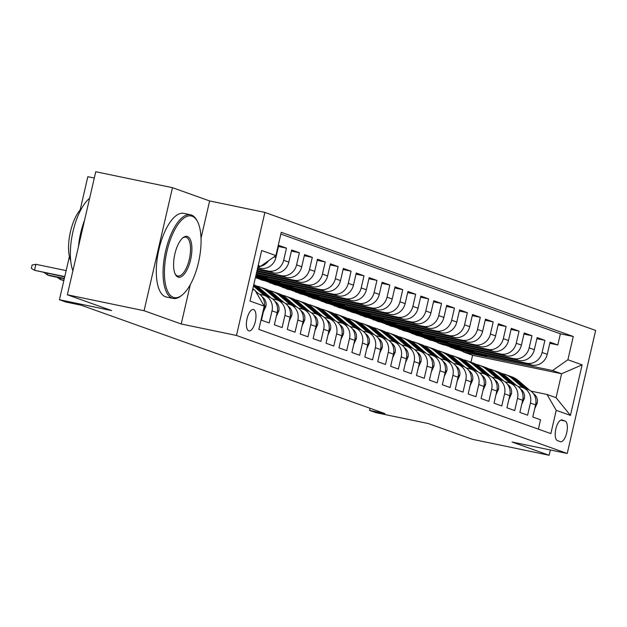 <?xml version="1.0" encoding="UTF-8"?>
<svg xmlns="http://www.w3.org/2000/svg" width="627" height="627" viewBox="0 0 627 627"><rect width="100%" height="100%" fill="white"/><g stroke="black" fill="none" stroke-linecap="round" stroke-linejoin="round"><path stroke-width="0.94" d="M248.723 330.837A10.933 4.358 101.7 0 0 248.95 330.907A10.933 4.358 101.7 0 0 255.377 321.377A10.933 4.358 101.7 0 0 253.637 309.558A10.933 4.358 101.7 0 0 253.402 309.487A10.933 4.358 101.7 0 0 246.975 319.018A10.933 4.358 101.7 0 0 248.723 330.837M94.301 178.029L87.827 176.689L80.138 209.99M172.48 187.685L95.751 171.735L67.348 294.784L144.077 310.726L181.219 323.987L236.465 335.461L264.876 212.42L209.63 200.938L172.48 187.685L144.077 310.726M236.465 335.461L567.239 453.486L595.65 330.445L264.876 212.42M567.239 453.486L512 442.011L549.142 455.265L550.365 449.982M549.142 455.265L472.413 439.315L428.163 423.523L375.988 412.684L369.522 410.379L384.868 413.569L81.228 305.224L65.882 302.034L59.424 299.73L111.598 310.577L67.348 294.784M263.81 307.904L264.249 308.061L261.443 320.201L269.195 322.968L272 310.827L277.165 312.669A13.669 12.516 -70.4 0 0 269.485 297.245L264.32 295.403A13.669 12.516 109.6 0 1 272 310.827M277.165 312.669L274.367 324.81L282.119 327.576L284.917 315.436L290.089 317.286A13.669 12.516 -70.4 0 0 282.409 301.853L277.236 300.012A13.669 12.516 109.6 0 1 284.917 315.436M290.089 317.286L287.284 329.418L295.035 332.185L297.841 320.052L303.006 321.894A13.669 12.516 -70.4 0 0 295.325 306.47L290.16 304.62A13.669 12.516 109.6 0 1 297.841 320.052M303.006 321.894L300.208 334.034L307.959 336.801L310.765 324.661L315.93 326.502A13.669 12.516 -70.4 0 0 308.249 311.078L303.076 309.236A13.669 12.516 109.6 0 1 310.765 324.661M315.93 326.502L313.132 338.643L320.883 341.409L323.681 329.269L328.854 331.111A13.669 12.516 -70.4 0 0 321.165 315.687L316 313.845A13.669 12.516 109.6 0 1 323.681 329.269M328.854 331.111L326.048 343.251L333.799 346.018L336.605 333.877L341.77 335.727A13.669 12.516 -70.4 0 0 334.089 320.295L328.924 318.453A13.669 12.516 109.6 0 1 336.605 333.877M341.77 335.727L338.972 347.86L346.723 350.626L349.521 338.494L354.694 340.336A13.669 12.516 -70.4 0 0 347.013 324.911L341.84 323.062A13.669 12.516 109.6 0 1 349.521 338.494M354.694 340.336L351.888 352.476L359.647 355.243L362.445 343.102L367.618 344.944A13.669 12.516 -70.4 0 0 359.929 329.52L354.764 327.678A13.669 12.516 109.6 0 1 362.445 343.102M367.618 344.944L364.812 357.084L372.563 359.851L375.369 347.711L380.534 349.552A13.669 12.516 -70.4 0 0 372.853 334.128L367.681 332.286A13.669 12.516 109.6 0 1 375.369 347.711M380.534 349.552L377.736 361.693L385.487 364.459L388.285 352.319L393.458 354.169A13.669 12.516 -70.4 0 0 385.77 338.737L380.605 336.895A13.669 12.516 109.6 0 1 388.285 352.319M393.458 354.169L390.652 366.301L398.404 369.068L401.209 356.935L406.374 358.777A13.669 12.516 -70.4 0 0 398.694 343.353L393.529 341.503A13.669 12.516 109.6 0 1 401.209 356.935M406.374 358.777L403.576 370.918L411.328 373.684L414.133 361.544L419.298 363.386A13.669 12.516 -70.4 0 0 411.618 347.961L406.445 346.12A13.669 12.516 109.6 0 1 414.133 361.544M419.298 363.386L416.493 375.526L424.252 378.293L427.05 366.152L432.222 367.994A13.669 12.516 -70.4 0 0 424.534 352.57L419.369 350.728A13.669 12.516 109.6 0 1 427.05 366.152M432.222 367.994L429.417 380.134L437.168 382.901L439.974 370.761L445.139 372.61A13.669 12.516 -70.4 0 0 437.458 357.178L432.285 355.337A13.669 12.516 109.6 0 1 439.974 370.761M445.139 372.61L442.341 384.743L450.092 387.51L452.89 375.369L458.063 377.219A13.669 12.516 -70.4 0 0 450.382 361.795L445.209 359.945A13.669 12.516 109.6 0 1 452.89 375.369M458.063 377.219L455.257 389.359L463.008 392.118L465.814 379.986L470.979 381.827A13.669 12.516 -70.4 0 0 463.298 366.403L458.133 364.561A13.669 12.516 109.6 0 1 465.814 379.986M470.979 381.827L468.181 393.968L475.932 396.734L478.738 384.594L483.903 386.436A13.669 12.516 -70.4 0 0 476.222 371.012L471.049 369.17A13.669 12.516 109.6 0 1 478.738 384.594M483.903 386.436L481.097 398.576L488.856 401.343L491.654 389.202L496.827 391.052A13.669 12.516 -70.4 0 0 489.138 375.62L483.973 373.778A13.669 12.516 109.6 0 1 491.654 389.202M496.827 391.052L494.021 403.185L501.772 405.951L504.578 393.811L509.743 395.661A13.669 12.516 -70.4 0 0 502.062 380.236L496.897 378.387A13.669 12.516 109.6 0 1 504.578 393.811M509.743 395.661L506.945 407.793L514.696 410.56L517.494 398.427L522.667 400.269A13.669 12.516 -70.4 0 0 514.986 384.845L509.814 382.995A13.669 12.516 109.6 0 1 517.494 398.427M522.667 400.269L519.861 412.409L527.613 415.176L530.418 403.036A13.669 12.516 -70.4 0 0 522.738 387.611A13.669 12.516 -70.4 0 0 521.209 387.18L518.098 386.538M473.902 351.104L473.722 351.872L450.703 347.084L455.798 349.263L531.908 365.079A13.669 12.516 -70.4 0 0 547.253 354.333L550.059 342.193L557.811 344.96L549.808 343.298M450.625 347.421L526.743 363.237A13.669 12.516 -70.4 0 0 542.089 352.484L544.894 340.351L536.884 338.682M544.894 340.351L537.135 337.585L534.337 349.717A13.669 12.516 -70.4 0 1 518.991 360.47L442.874 344.654L437.701 342.812L513.819 358.628L518.991 360.47M448.054 341.88L447.882 342.648L424.863 337.867L429.95 340.046L506.067 355.862A13.669 12.516 -70.4 0 0 521.413 345.109L524.219 332.968L531.97 335.735L523.96 334.073M435.138 337.271L434.958 338.039L411.939 333.258L417.033 335.429L493.143 351.253A13.669 12.516 -70.4 0 0 508.497 340.5L511.295 328.36L519.046 331.127L511.044 329.465M422.214 332.663L422.034 333.431L399.015 328.642L404.109 330.821L480.227 346.637A13.669 12.516 -70.4 0 0 495.573 335.892L498.379 323.751L506.13 326.518L498.12 324.857M409.298 328.046L409.117 328.822L386.099 324.034L391.193 326.212L467.303 342.028A13.669 12.516 -70.4 0 0 482.649 331.275L485.455 319.143L493.206 321.91L485.196 320.24M396.374 323.438L396.193 324.206L373.175 319.425L378.269 321.604L454.387 337.42A13.669 12.516 -70.4 0 0 469.733 326.667L472.531 314.527L480.29 317.293L472.28 315.632M383.45 318.829L383.277 319.598L360.259 314.817L365.345 316.996L441.463 332.812A13.669 12.516 -70.4 0 0 456.809 322.059L459.615 309.918L467.366 312.685L459.356 311.023M370.533 314.221L370.353 314.989L347.334 310.208L352.429 312.379L428.539 328.195A13.669 12.516 -70.4 0 0 443.892 317.45L446.69 305.31L454.442 308.076L446.44 306.415M357.609 309.605L357.429 310.381L334.41 305.592L339.505 307.771L415.623 323.587A13.669 12.516 -70.4 0 0 430.968 312.842L433.774 300.701L441.526 303.468L433.516 301.799M344.685 304.996L344.513 305.764L321.494 300.984L326.581 303.162L402.699 318.978A13.669 12.516 -70.4 0 0 418.044 308.225L420.85 296.093L428.602 298.852L420.592 297.19M331.769 300.388L331.589 301.156L308.57 296.375L313.665 298.554L389.782 314.37A13.669 12.516 -70.4 0 0 405.128 303.617L407.926 291.477L415.677 294.243L407.675 292.582M318.845 295.779L318.673 296.547L295.654 291.767L300.741 293.938L376.858 309.762A13.669 12.516 -70.4 0 0 392.204 299.008L395.01 286.868L402.761 289.635L394.751 287.973M305.929 291.163L305.749 291.939L282.73 287.15L287.824 289.329L363.934 305.145A13.669 12.516 -70.4 0 0 379.288 294.4L382.086 282.26L389.837 285.026L381.835 283.357M293.005 286.555L292.825 287.323L269.806 282.542L274.9 284.721L351.018 300.537A13.669 12.516 -70.4 0 0 366.364 289.784L369.162 277.651L376.921 280.418L368.911 278.749M280.081 281.946L279.908 282.714L256.89 277.933L261.976 280.112L338.094 295.928A13.669 12.516 -70.4 0 0 353.44 285.175L356.246 273.035L363.997 275.802L355.987 274.14M255.589 276.86L325.17 291.32A13.669 12.516 -70.4 0 0 340.524 280.567L343.322 268.427L351.073 271.193L343.071 269.532M256.012 275.018L312.254 286.704A13.669 12.516 -70.4 0 0 327.6 275.958L330.405 263.818L338.157 266.585L330.147 264.915M256.435 273.184L299.33 282.095A13.669 12.516 -70.4 0 0 314.676 271.342L317.481 259.21L325.233 261.976L317.231 260.307M256.866 271.342L286.414 277.487A13.669 12.516 -70.4 0 0 301.759 266.734L304.557 254.593L312.317 257.36L304.307 255.698M257.289 269.508L273.49 272.878A13.669 12.516 -70.4 0 0 288.835 262.125L291.641 249.985L299.392 252.752L291.383 251.09M257.713 267.674L260.566 268.262A13.669 12.516 -70.4 0 0 275.919 257.517L278.717 245.376L286.468 248.143L278.466 246.482M253.465 286.061A26.146 23.944 -70.4 0 1 253.825 286.367L264.335 295.411A13.669 12.516 109.6 0 0 262.791 294.972L259.68 294.329M266.749 290.975L269.202 291.853A26.146 23.944 109.6 0 0 262.196 287.762L259.743 286.892A26.146 23.944 -70.4 0 1 266.749 290.975L277.259 300.019A13.669 12.516 109.6 0 0 275.715 299.588L272.604 298.938M290.16 304.62A13.669 12.516 109.6 0 0 288.632 304.197L285.52 303.546M303.076 309.236A13.669 12.516 109.6 0 0 301.556 308.805L298.444 308.163M305.514 304.8L307.967 305.678A26.146 23.944 109.6 0 0 300.96 301.595L298.499 300.717A26.146 23.944 -70.4 0 1 305.514 304.8L316.024 313.853A13.669 12.516 109.6 0 0 314.48 313.414L311.36 312.771M328.924 318.453A13.669 12.516 109.6 0 0 327.396 318.03L324.284 317.38M341.84 323.062A13.669 12.516 109.6 0 0 340.32 322.639L337.208 321.988M354.764 327.678A13.669 12.516 109.6 0 0 353.244 327.247L350.125 326.596M367.681 332.286A13.669 12.516 109.6 0 0 366.16 331.855L363.049 331.213M380.605 336.895A13.669 12.516 109.6 0 0 379.084 336.472L375.965 335.821M393.529 341.503A13.669 12.516 109.6 0 0 392 341.08L388.889 340.43M406.445 346.12A13.669 12.516 109.6 0 0 404.924 345.689L401.813 345.038M408.875 341.684L411.336 342.561A26.146 23.944 109.6 0 0 404.329 338.478L401.868 337.6A26.146 23.944 -70.4 0 1 408.875 341.684L419.392 350.736A13.669 12.516 109.6 0 0 417.848 350.297L414.729 349.654M432.285 355.337A13.669 12.516 109.6 0 0 430.765 354.906L427.653 354.263M445.209 359.945A13.669 12.516 109.6 0 0 443.689 359.522L440.569 358.871M447.639 355.517L450.092 356.395A26.146 23.944 109.6 0 0 443.085 352.311L440.632 351.433A26.146 23.944 -70.4 0 1 447.639 355.517L458.149 364.561A13.669 12.516 109.6 0 0 456.605 364.13L453.493 363.48M471.049 369.17A13.669 12.516 109.6 0 0 469.529 368.739L466.417 368.096M483.973 373.778A13.669 12.516 109.6 0 0 482.453 373.347L479.334 372.704M486.403 369.35L488.856 370.228A26.146 23.944 109.6 0 0 481.849 366.144L479.396 365.267A26.146 23.944 -70.4 0 1 486.403 369.35L496.913 378.394A13.669 12.516 109.6 0 0 495.369 377.963L492.258 377.313M509.814 382.995A13.669 12.516 109.6 0 0 508.293 382.572L505.182 381.921M565.084 421.038L562.239 420.027A10.596 4.217 101.7 0 0 562.019 419.965A10.596 4.217 101.7 0 0 555.788 429.189A10.596 4.217 101.7 0 0 557.481 440.648L560.326 441.659A10.596 4.217 101.7 0 0 560.546 441.721A10.596 4.217 101.7 0 0 566.777 432.497A10.596 4.217 101.7 0 0 565.084 421.038L560.765 420.145M252.681 289.447L255.009 290.277L264.218 306.133L258.841 329.41L550.859 433.602L556.227 410.324L547.026 394.469L531.022 391.146M264.218 306.133L250.001 301.062L261.671 250.51L275.888 255.581L281.264 232.303L573.274 336.495L567.897 359.773L582.115 364.843L570.445 415.395L556.227 410.324M257.454 268.771L268.325 271.029L273.49 272.878M257.031 270.613L281.241 275.645L286.414 277.487M256.608 272.447L294.165 280.253L299.33 282.095M256.184 274.281L307.081 284.862L312.254 286.704M255.761 276.123L320.005 289.47L325.17 291.32M256.811 278.263L332.929 294.087L338.094 295.928M269.735 282.879L345.845 298.695L351.018 300.537M282.652 287.487L358.769 303.303L363.934 305.145M295.576 292.096L371.686 307.912L376.858 309.762M308.492 296.704L384.61 312.52L389.782 314.37M321.416 301.313L397.534 317.137L402.699 318.978M334.34 305.929L410.45 321.745L415.623 323.587M347.256 310.537L423.374 326.353L428.539 328.195M360.18 315.146L436.29 330.962L441.463 332.812M373.096 319.754L449.214 335.578L454.387 337.42M386.02 324.371L462.138 340.187L467.303 342.028M398.944 328.979L475.054 344.795L480.227 346.637M411.861 333.588L487.978 349.404L493.143 351.253M424.785 338.196L500.902 354.02L506.067 355.862M557.811 344.96L560.381 333.815L280.849 234.075M286.468 248.143L283.67 260.283A13.669 12.516 109.6 0 1 268.325 271.029M299.392 252.752L296.587 264.892A13.669 12.516 109.6 0 1 281.241 275.645M312.317 257.36L309.511 269.5A13.669 12.516 109.6 0 1 294.165 280.253M325.233 261.976L322.435 274.109A13.669 12.516 109.6 0 1 307.081 284.862M338.157 266.585L335.351 278.725A13.669 12.516 109.6 0 1 320.005 289.47M351.073 271.193L348.275 283.333A13.669 12.516 109.6 0 1 332.929 294.087M363.997 275.802L361.191 287.942A13.669 12.516 109.6 0 1 345.845 298.695M376.921 280.418L374.115 292.55A13.669 12.516 109.6 0 1 358.769 303.303M389.837 285.026L387.039 297.167A13.669 12.516 109.6 0 1 371.686 307.912M402.761 289.635L399.955 301.775A13.669 12.516 109.6 0 1 384.61 312.52M415.677 294.243L412.879 306.384A13.669 12.516 109.6 0 1 397.534 317.137M428.602 298.852L425.804 310.992A13.669 12.516 109.6 0 1 410.45 321.745M441.526 303.468L438.72 315.6A13.669 12.516 109.6 0 1 423.374 326.353M454.442 308.076L451.644 320.217A13.669 12.516 109.6 0 1 436.29 330.962M467.366 312.685L464.56 324.825A13.669 12.516 109.6 0 1 449.214 335.578M480.29 317.293L477.484 329.434A13.669 12.516 109.6 0 1 462.138 340.187M493.206 321.91L490.408 334.042A13.669 12.516 109.6 0 1 475.054 344.795M506.13 326.518L503.324 338.658A13.669 12.516 109.6 0 1 487.978 349.404M519.046 331.127L516.248 343.267A13.669 12.516 109.6 0 1 500.902 354.02M531.97 335.735L529.164 347.875A13.669 12.516 109.6 0 1 513.819 358.628M538.374 429.15L540.537 419.784L532.785 417.018L535.583 404.877A13.669 12.516 -70.4 0 0 527.903 389.453L522.738 387.611M547.026 394.469L556.071 397.698L561.596 373.755L552.552 370.526L567.897 359.773M470.971 362.257L472.593 355.258L561.596 373.755L582.115 364.843M472.593 355.258L463.549 352.029L552.552 370.526M69.393 256.537L59.424 299.73M370.016 408.263L369.522 410.379M258.136 265.832L260.542 266.334L258.214 265.503M486.818 355.713L486.638 356.481L463.549 352.029M463.627 351.7L458.212 349.764M450.703 347.084L445.288 345.156M460.978 346.488L460.798 347.264L437.701 342.812M437.779 342.475L432.371 340.547M424.863 337.867L419.447 335.939M411.939 333.258L406.523 331.322M399.015 328.642L393.607 326.714M386.099 324.034L380.683 322.106M373.175 319.425L367.767 317.497M360.259 314.817L354.843 312.881M347.334 310.208L341.919 308.272M334.41 305.592L329.003 303.664M321.494 300.984L316.079 299.055M308.57 296.375L303.154 294.439M295.654 291.767L290.238 289.831M282.73 287.15L277.314 285.222M269.806 282.542L264.398 280.614M256.89 277.933L255.463 277.424M560.381 333.815L573.274 336.495M486.638 356.481L481.23 354.553M473.722 351.872L468.306 349.937M460.798 347.264L455.39 345.328M447.882 342.648L442.466 340.72M434.958 338.039L429.542 336.111M422.034 333.431L416.626 331.495M409.117 328.822L403.702 326.886M396.193 324.206L390.786 322.278M383.277 319.598L377.862 317.67M370.353 314.989L364.938 313.053M357.429 310.381L352.021 308.445M344.513 305.764L339.097 303.836M331.589 301.156L326.173 299.228M318.673 296.547L313.257 294.612M305.749 291.939L300.333 290.003M292.825 287.323L287.417 285.395M279.908 282.714L274.493 280.786M267.165 277.338L266.984 278.106L255.84 275.786M266.984 278.106L261.569 276.178M264.249 308.061A13.669 12.516 -70.4 0 0 256.561 292.637L256.333 292.55M275.888 255.581L260.542 266.334M268.521 260.746A13.669 12.516 109.6 0 1 257.948 266.663M556.071 397.698L570.445 415.395M181.219 323.987L190.302 284.642M201.032 238.166L209.63 200.938M534.698 408.718L537.245 403.145A9.052 8.292 -70.4 0 0 534.549 394.508L533.311 393.442M529.494 390.159L518.709 380.871A26.146 23.944 -70.4 0 0 511.703 376.788L509.242 375.918A26.146 23.944 -70.4 0 0 508.466 375.651M522.753 387.619L512.243 378.567A26.146 23.944 -70.4 0 0 505.237 374.484A26.146 23.944 -70.4 0 0 501.921 373.59M526.766 389.046L516.248 380.001A26.146 23.944 -70.4 0 0 509.242 375.918M505.237 374.484L507.69 375.361A26.146 23.944 109.6 0 1 514.704 379.445L525.214 388.489M173.381 297.363A41.696 16.6 101.7 0 0 182.159 295.035A41.696 16.6 101.7 0 0 199.002 260.174A41.696 16.6 101.7 0 0 197.45 221.488A41.696 16.6 101.7 0 0 192.113 216.221A41.696 16.6 101.7 0 0 166.986 251.168A41.696 16.6 101.7 0 0 173.381 297.363M182.159 295.035L181.227 295.779A42.714 17.015 -78.3 0 1 173.138 298.428A42.714 17.015 -78.3 0 1 172.229 298.17A42.714 17.015 -78.3 0 1 165.418 251.991A42.714 17.015 -78.3 0 1 190.522 214.779A42.714 17.015 -78.3 0 1 191.423 215.03A42.714 17.015 -78.3 0 1 196.886 220.43L197.45 221.488M178.06 277.079A20.848 8.3 -78.3 0 1 175.395 274.446A20.848 8.3 -78.3 0 1 174.619 255.103A20.848 8.3 -78.3 0 1 183.037 237.672A20.848 8.3 -78.3 0 1 187.434 236.504A20.848 8.3 -78.3 0 1 190.632 259.609A20.848 8.3 -78.3 0 1 178.06 277.079M175.121 273.889A19.821 7.892 101.7 0 0 177.37 275.888A19.821 7.892 101.7 0 0 177.794 276.005A19.821 7.892 101.7 0 0 189.44 258.747A19.821 7.892 101.7 0 0 186.282 237.312A19.821 7.892 101.7 0 0 185.858 237.194A19.821 7.892 101.7 0 0 182.567 238.08M173.138 298.428L166.382 297.026A42.714 17.015 -78.3 0 1 165.481 296.767A42.714 17.015 -78.3 0 1 158.662 250.588A42.714 17.015 -78.3 0 1 183.766 213.376L190.522 214.779M70.71 260.808A30.754 12.25 -78.3 0 1 70.083 233.385A30.754 12.25 -78.3 0 1 81.581 208.47M78.446 246.701A42.714 17.015 -78.3 0 1 84.551 220.242M72.881 270.809A42.714 17.015 -78.3 0 1 72.983 231.575A42.714 17.015 -78.3 0 1 89.63 198.242M521.782 404.109L524.321 398.537A9.052 8.292 -70.4 0 0 521.625 389.9L520.386 388.834M516.577 385.55L505.785 376.263A26.146 23.944 -70.4 0 0 498.778 372.179L496.325 371.302A26.146 23.944 -70.4 0 0 495.542 371.043M509.837 383.003L499.327 373.958A26.146 23.944 -70.4 0 0 492.32 369.875A26.146 23.944 -70.4 0 0 488.997 368.974M513.842 384.437L503.332 375.385A26.146 23.944 -70.4 0 0 496.325 371.302M492.32 369.875L494.774 370.753A26.146 23.944 109.6 0 1 501.78 374.836L512.29 383.881M508.858 399.501L511.405 393.928A9.052 8.292 -70.4 0 0 508.701 385.284L507.47 384.226M503.653 380.942L492.861 371.654A26.146 23.944 -70.4 0 0 485.854 367.571L483.401 366.693A26.146 23.944 -70.4 0 0 482.618 366.434M479.396 365.267A26.146 23.944 -70.4 0 0 476.073 364.365M500.918 379.829L490.408 370.776A26.146 23.944 -70.4 0 0 483.401 366.693M488.856 370.228L499.366 379.272M495.933 394.885L498.481 389.312A9.052 8.292 -70.4 0 0 495.785 380.675L494.546 379.609M490.737 376.333L479.945 367.046A26.146 23.944 -70.4 0 0 472.938 362.962L470.477 362.085A26.146 23.944 -70.4 0 0 469.701 361.818M483.997 373.786L473.479 364.742A26.146 23.944 -70.4 0 0 466.472 360.658A26.146 23.944 -70.4 0 0 463.157 359.757M488.002 375.212L477.492 366.168A26.146 23.944 -70.4 0 0 470.477 362.085M466.472 360.658L468.933 361.528A26.146 23.944 109.6 0 1 475.94 365.612L486.45 374.664M483.017 390.276L485.564 384.704A9.052 8.292 -70.4 0 0 482.861 376.067L481.622 375.001M477.813 371.717L467.021 362.43A26.146 23.944 -70.4 0 0 460.014 358.346L457.561 357.476A26.146 23.944 -70.4 0 0 456.777 357.21M471.073 369.178L460.563 360.125A26.146 23.944 -70.4 0 0 453.556 356.042A26.146 23.944 -70.4 0 0 450.233 355.148M475.078 370.604L464.568 361.56A26.146 23.944 -70.4 0 0 457.561 357.476M453.556 356.042L456.009 356.92A26.146 23.944 109.6 0 1 463.016 361.003L473.526 370.048M470.093 385.668L472.64 380.095A9.052 8.292 -70.4 0 0 469.936 371.458L468.706 370.392M464.889 367.108L454.105 357.821A26.146 23.944 -70.4 0 0 447.09 353.738L444.637 352.86A26.146 23.944 -70.4 0 0 443.861 352.601M440.632 351.433A26.146 23.944 -70.4 0 0 437.309 350.532M462.154 365.996L451.644 356.943A26.146 23.944 -70.4 0 0 444.637 352.86M450.092 356.395L460.61 365.439M457.177 381.059L459.716 375.487A9.052 8.292 -70.4 0 0 457.02 366.842L455.782 365.784M451.973 362.5L441.181 353.213A26.146 23.944 -70.4 0 0 434.174 349.129L431.721 348.251A26.146 23.944 -70.4 0 0 430.937 347.993M445.233 359.953L434.723 350.908A26.146 23.944 -70.4 0 0 427.716 346.825A26.146 23.944 -70.4 0 0 424.393 345.924M449.238 361.387L438.728 352.335A26.146 23.944 -70.4 0 0 431.721 348.251M427.716 346.825L430.169 347.703A26.146 23.944 109.6 0 1 437.176 351.786L447.686 360.831M444.253 376.451L446.8 370.87A9.052 8.292 -70.4 0 0 444.096 362.234L442.866 361.176M439.049 357.892L428.257 348.604A26.146 23.944 -70.4 0 0 421.25 344.521L418.797 343.643A26.146 23.944 -70.4 0 0 418.013 343.377M432.309 355.344L421.799 346.3A26.146 23.944 -70.4 0 0 414.792 342.217A26.146 23.944 -70.4 0 0 411.469 341.315M436.314 356.771L425.804 347.726A26.146 23.944 -70.4 0 0 418.797 343.643M414.792 342.217L417.245 343.087A26.146 23.944 109.6 0 1 424.252 347.17L434.762 356.222M431.329 371.835L433.876 366.262A9.052 8.292 -70.4 0 0 431.18 357.625L429.942 356.559M426.125 353.283L415.34 343.996A26.146 23.944 -70.4 0 0 408.334 339.905L405.873 339.035A26.146 23.944 -70.4 0 0 405.097 338.768M401.868 337.6A26.146 23.944 -70.4 0 0 398.553 336.707M423.397 352.162L412.879 343.118A26.146 23.944 -70.4 0 0 405.873 339.035M411.336 342.561L421.846 351.614M418.413 367.226L420.952 361.654A9.052 8.292 -70.4 0 0 418.256 353.017L417.018 351.951M413.209 348.667L402.416 339.379A26.146 23.944 -70.4 0 0 395.41 335.296L392.957 334.418A26.146 23.944 -70.4 0 0 392.173 334.16M406.468 346.128L395.958 337.075A26.146 23.944 -70.4 0 0 388.952 332.992A26.146 23.944 -70.4 0 0 385.629 332.091M410.473 347.554L399.963 338.509A26.146 23.944 -70.4 0 0 392.957 334.418M388.952 332.992L391.405 333.87A26.146 23.944 109.6 0 1 398.411 337.953L408.922 346.997M405.489 362.618L408.036 357.045A9.052 8.292 -70.4 0 0 405.332 348.408L404.101 347.342M400.285 344.058L389.492 334.771A26.146 23.944 -70.4 0 0 382.486 330.688L380.033 329.81A26.146 23.944 -70.4 0 0 379.257 329.551M393.544 341.511L383.034 332.467A26.146 23.944 -70.4 0 0 376.028 328.383A26.146 23.944 -70.4 0 0 372.704 327.482M397.549 342.945L387.039 333.893A26.146 23.944 -70.4 0 0 380.033 329.81M376.028 328.383L378.481 329.261A26.146 23.944 109.6 0 1 385.487 333.345L396.005 342.389M392.573 358.009L395.112 352.429A9.052 8.292 -70.4 0 0 392.416 343.792L391.177 342.734M387.368 339.45L376.576 330.163A26.146 23.944 -70.4 0 0 369.569 326.079L367.116 325.201A26.146 23.944 -70.4 0 0 366.333 324.943M380.628 336.903L370.118 327.858A26.146 23.944 -70.4 0 0 363.111 323.775A26.146 23.944 -70.4 0 0 359.788 322.874M384.633 338.329L374.123 329.285A26.146 23.944 -70.4 0 0 367.116 325.201M363.111 323.775L365.565 324.645A26.146 23.944 109.6 0 1 372.571 328.728L383.081 337.781M379.648 353.393L382.196 347.82A9.052 8.292 -70.4 0 0 379.492 339.183L378.261 338.118M374.444 334.842L363.652 325.554A26.146 23.944 -70.4 0 0 356.645 321.463L354.192 320.593A26.146 23.944 -70.4 0 0 353.409 320.326M367.704 332.294L357.194 323.242A26.146 23.944 -70.4 0 0 350.187 319.159A26.146 23.944 -70.4 0 0 346.864 318.265M371.709 333.721L361.199 324.676A26.146 23.944 -70.4 0 0 354.192 320.593M350.187 319.159L352.64 320.036A26.146 23.944 109.6 0 1 359.647 324.12L370.157 333.172M366.724 348.784L369.272 343.212A9.052 8.292 -70.4 0 0 366.576 334.575L365.337 333.509M361.52 330.225L350.736 320.938A26.146 23.944 -70.4 0 0 343.729 316.854L341.268 315.977A26.146 23.944 -70.4 0 0 340.492 315.718M354.788 327.686L344.27 318.634A26.146 23.944 -70.4 0 0 337.263 314.55A26.146 23.944 -70.4 0 0 333.948 313.649M358.793 329.112L348.275 320.068A26.146 23.944 -70.4 0 0 341.268 315.977M337.263 314.55L339.724 315.428A26.146 23.944 109.6 0 1 346.731 319.511L357.241 328.556M353.808 344.176L356.348 338.604A9.052 8.292 -70.4 0 0 353.652 329.967L352.413 328.901M348.604 325.617L337.812 316.329A26.146 23.944 -70.4 0 0 330.805 312.246L328.352 311.368A26.146 23.944 -70.4 0 0 327.568 311.11M341.864 323.07L331.354 314.025A26.146 23.944 -70.4 0 0 324.347 309.942A26.146 23.944 -70.4 0 0 321.024 309.04M345.869 324.504L335.359 315.452A26.146 23.944 -70.4 0 0 328.352 311.368M324.347 309.942L326.8 310.82A26.146 23.944 109.6 0 1 333.807 314.903L344.317 323.947M340.884 339.568L343.431 333.995A9.052 8.292 -70.4 0 0 340.727 325.35L339.497 324.292M335.68 321.008L324.888 311.721A26.146 23.944 -70.4 0 0 317.881 307.638L315.428 306.76A26.146 23.944 -70.4 0 0 314.652 306.501M328.94 318.461L318.43 309.417A26.146 23.944 -70.4 0 0 311.423 305.333A26.146 23.944 -70.4 0 0 308.1 304.432M332.945 319.888L322.435 310.843A26.146 23.944 -70.4 0 0 315.428 306.76M311.423 305.333L313.876 306.203A26.146 23.944 109.6 0 1 320.883 310.287L331.401 319.339M327.968 334.951L330.507 329.379A9.052 8.292 -70.4 0 0 327.811 320.742L326.573 319.676M322.764 316.4L311.972 307.112A26.146 23.944 -70.4 0 0 304.965 303.029L302.512 302.151A26.146 23.944 -70.4 0 0 301.728 301.885M298.499 300.717A26.146 23.944 -70.4 0 0 295.184 299.824M320.029 315.279L309.519 306.235A26.146 23.944 -70.4 0 0 302.512 302.151M307.967 305.678L318.477 314.73M315.044 330.343L317.591 324.77A9.052 8.292 -70.4 0 0 314.887 316.133L313.657 315.067M309.84 311.784L299.048 302.496A26.146 23.944 -70.4 0 0 292.041 298.413L289.588 297.543A26.146 23.944 -70.4 0 0 288.804 297.276M303.1 309.244L292.59 300.192A26.146 23.944 -70.4 0 0 285.583 296.109A26.146 23.944 -70.4 0 0 282.26 295.215M307.105 310.671L296.595 301.626A26.146 23.944 -70.4 0 0 289.588 297.543M285.583 296.109L288.036 296.986A26.146 23.944 109.6 0 1 295.043 301.07L305.553 310.114M302.12 325.734L304.667 320.162A9.052 8.292 -70.4 0 0 301.971 311.525L300.733 310.459M296.916 307.175L286.131 297.888A26.146 23.944 -70.4 0 0 279.125 293.804L276.664 292.927A26.146 23.944 -70.4 0 0 275.888 292.668M290.183 304.628L279.666 295.583A26.146 23.944 -70.4 0 0 272.659 291.5A26.146 23.944 -70.4 0 0 269.344 290.599M294.188 306.062L283.67 297.01A26.146 23.944 -70.4 0 0 276.664 292.927M272.659 291.5L275.12 292.378A26.146 23.944 109.6 0 1 282.126 296.461L292.637 305.506M289.204 321.126L291.743 315.553A9.052 8.292 -70.4 0 0 289.047 306.909L287.809 305.851M284 302.567L273.207 293.279A26.146 23.944 -70.4 0 0 266.201 289.196L263.748 288.318A26.146 23.944 -70.4 0 0 262.964 288.059M259.743 286.892A26.146 23.944 -70.4 0 0 256.419 285.99M281.264 301.454L270.754 292.401A26.146 23.944 -70.4 0 0 263.748 288.318M269.202 291.853L279.713 300.897M276.28 316.51L278.827 310.937A9.052 8.292 -70.4 0 0 276.123 302.3L274.892 301.234M271.076 297.958L260.283 288.671A26.146 23.944 -70.4 0 0 253.763 284.768M268.34 296.837L257.83 287.793A26.146 23.944 -70.4 0 0 253.716 284.979M253.645 285.285A26.146 23.944 109.6 0 1 256.278 287.237L266.796 296.289M60.709 278.012L60.357 279.524L63.915 280.261M57.253 277.299L60.357 279.524L63.844 280.59M263.364 311.901L265.903 306.329A9.052 8.292 -70.4 0 0 263.207 297.692L261.968 296.626M258.159 293.342L255.432 290.999M254.296 290.019L252.838 288.773M47.785 273.403L47.44 274.908L64.346 278.427M44.329 272.69L47.44 274.908L49.76 275.739L64.267 278.756M66.148 270.605L35.896 264.312L34.516 270.3L64.769 276.585M35.896 264.312L32.118 265.002L31.35 268.325L34.516 270.3L64.691 276.915M257.799 267.274L260.566 268.262M526.743 363.237L531.908 365.079M542.089 352.484L547.253 354.333M274.07 256.858L275.919 257.517M283.67 260.283L288.835 262.125M296.587 264.892L301.759 266.734M309.511 269.5L314.676 271.342M322.435 274.109L327.6 275.958M335.351 278.725L340.524 280.567M348.275 283.333L353.44 285.175M361.191 287.942L366.364 289.784M374.115 292.55L379.288 294.4M387.039 297.167L392.204 299.008M399.955 301.775L405.128 303.617M412.879 306.384L418.044 308.225M425.804 310.992L430.968 312.842M438.72 315.6L443.892 317.45M451.644 320.217L456.809 322.059M464.56 324.825L469.733 326.667M477.484 329.434L482.649 331.275M490.408 334.042L495.573 335.892M503.324 338.658L508.497 340.5M516.248 343.267L521.413 345.109M529.164 347.875L534.337 349.717M530.418 403.036L535.583 404.877M561.784 419.933L562.239 420.027M535.913 402.847L537.174 403.302M516.248 380.001L518.709 380.871M512.243 378.567L514.704 379.445M533.89 394.273L534.549 394.508M522.989 398.239L524.258 398.694M503.332 375.385L505.785 376.263M499.327 373.958L501.78 374.836M520.966 389.665L521.625 389.9M510.064 393.631L511.334 394.077M490.408 370.776L492.861 371.654M508.042 385.049L508.701 385.284M497.148 389.014L498.41 389.469M477.492 366.168L479.945 367.046M473.479 364.742L475.94 365.612M495.126 380.44L495.785 380.675M484.224 384.406L485.494 384.86M464.568 361.56L467.021 362.43M460.563 360.125L463.016 361.003M482.202 375.832L482.861 376.067M471.308 379.797L472.57 380.252M451.644 356.943L454.105 357.821M469.278 371.223L469.936 371.458M458.384 375.189L459.646 375.636M438.728 352.335L441.181 353.213M434.723 350.908L437.176 351.786M456.362 366.607L457.02 366.842M445.46 370.581L446.73 371.027M425.804 347.726L428.257 348.604M421.799 346.3L424.252 347.17M443.438 361.998L444.096 362.234M432.544 365.964L433.806 366.419M412.879 343.118L415.34 343.996M430.522 357.39L431.18 357.625M419.62 361.356L420.889 361.81M399.963 338.509L402.416 339.379M395.958 337.075L398.411 337.953M417.598 352.782L418.256 353.017M406.696 356.747L407.965 357.194M387.039 333.893L389.492 334.771M383.034 332.467L385.487 333.345M404.674 348.173L405.332 348.408M393.78 352.139L395.041 352.586M374.123 329.285L376.576 330.163M370.118 327.858L372.571 328.728M391.757 343.557L392.416 343.792M380.855 347.523L382.125 347.977M361.199 324.676L363.652 325.554M357.194 323.242L359.647 324.12M378.833 338.948L379.492 339.183M367.939 342.914L369.201 343.369M348.275 320.068L350.736 320.938M344.27 318.634L346.731 319.511M365.917 334.34L366.576 334.575M355.015 338.306L356.285 338.76M335.359 315.452L337.812 316.329M331.354 314.025L333.807 314.903M352.993 329.731L353.652 329.967M342.091 333.697L343.361 334.144M322.435 310.843L324.888 311.721M318.43 309.417L320.883 310.287M340.069 325.115L340.727 325.35M329.175 329.081L330.437 329.536M309.519 306.235L311.972 307.112M327.153 320.507L327.811 320.742M316.251 324.472L317.521 324.927M296.595 301.626L299.048 302.496M292.59 300.192L295.043 301.07M314.229 315.898L314.887 316.133M303.335 319.864L304.597 320.319M283.67 297.01L286.131 297.888M279.666 295.583L282.126 296.461M301.313 311.29L301.971 311.525M290.411 315.256L291.68 315.702M270.754 292.401L273.207 293.279M288.389 306.674L289.047 306.909M277.487 310.639L278.756 311.094M257.83 287.793L260.283 288.671M253.825 286.367L256.278 287.237M275.465 302.065L276.123 302.3M264.57 306.031L265.832 306.485M262.548 297.457L263.207 297.692"/></g></svg>
